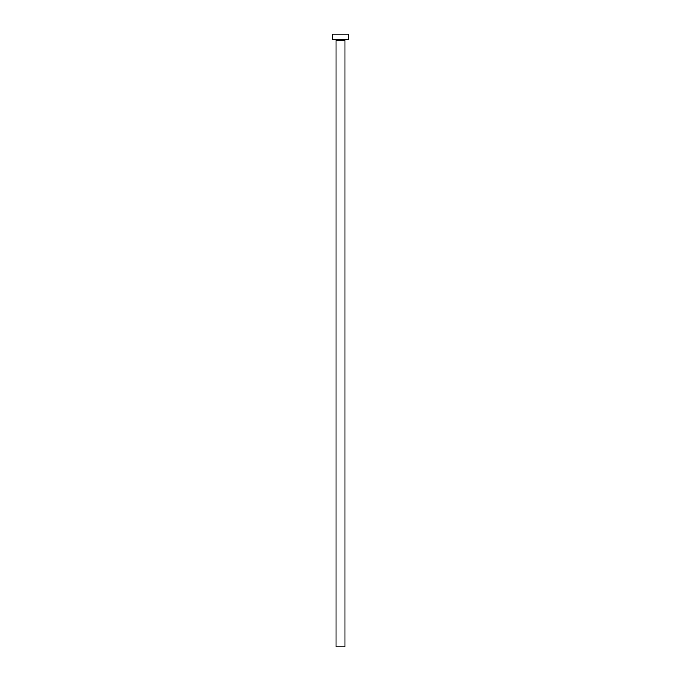 <?xml version="1.0" encoding="UTF-8"?>
<svg xmlns="http://www.w3.org/2000/svg" width="681" height="681" viewBox="0 0 681 681"><rect width="100%" height="100%" fill="white"/><g stroke="black" fill="none" stroke-linecap="round" stroke-linejoin="round"><path stroke-width="1.02" d="M344.961 40.179L336.039 40.179L336.039 646.95L344.961 646.95L344.961 40.179A0.553 0.553 0 0 1 345.514 39.626M336.039 40.179A0.553 0.553 0 0 0 335.486 39.626M348.297 39.626L332.703 39.626L332.703 34.05L348.297 34.05L348.297 39.626"/></g></svg>
